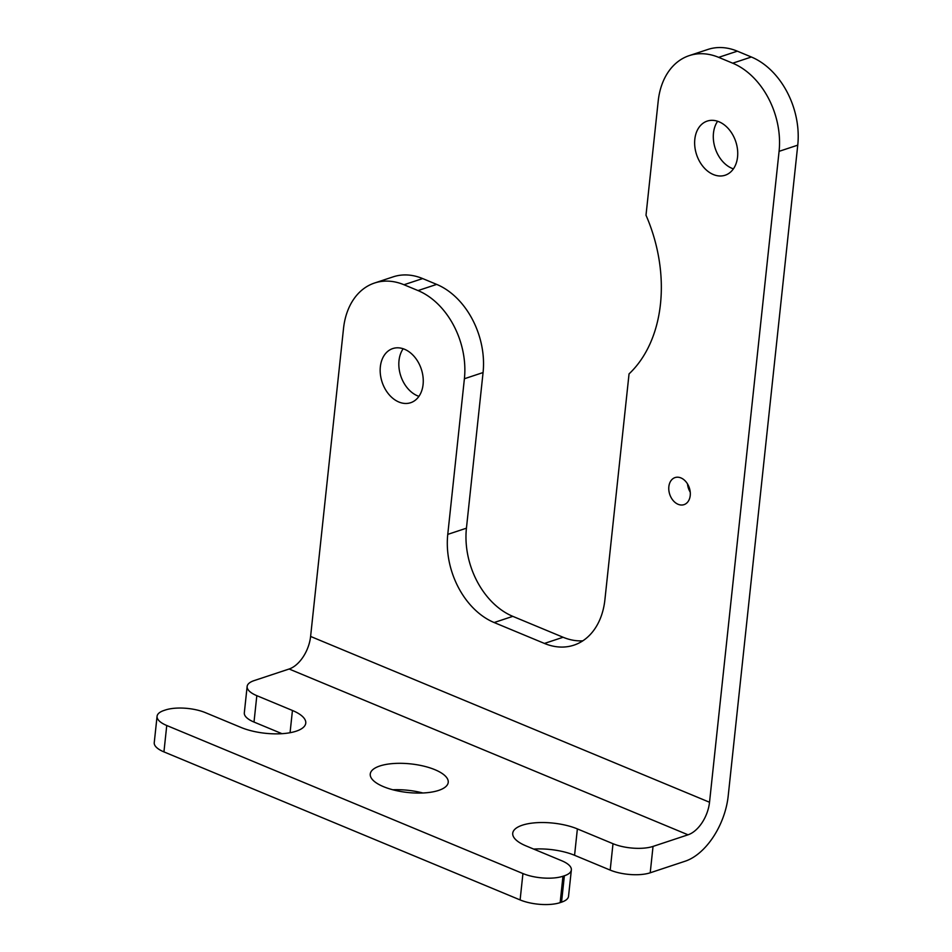 <?xml version="1.0" encoding="UTF-8"?>
<svg xmlns="http://www.w3.org/2000/svg" width="952" height="952" viewBox="0 0 952 952"><rect width="100%" height="100%" fill="white"/><g stroke="black" fill="none" stroke-linecap="round" stroke-linejoin="round"><path stroke-width="1.43" d="M434.909 769.692A39.211 14.363 6.1 0 0 393.807 763.504A39.211 14.363 6.1 0 0 370.257 774.024A39.211 14.363 6.1 0 0 383.573 786.697A39.211 14.363 6.1 0 0 424.687 792.885A39.211 14.363 6.1 0 0 448.225 782.365A39.211 14.363 6.1 0 0 434.909 769.692M422.807 792.98A39.211 14.363 6.1 0 0 392.855 789.779M422.652 278.567L403.993 284.743A71.281 51.622 -108.3 0 0 374.517 283.03L393.188 276.842A71.281 51.622 71.7 0 1 422.652 278.567L436.682 284.398A71.281 51.622 71.7 0 1 483.069 372.553L466.432 528.193A71.281 51.622 -108.3 0 0 512.807 616.349L494.147 622.537L544.437 643.433A71.281 51.622 71.7 0 0 573.901 645.158A71.281 51.622 71.7 0 0 604.913 599.689L629.046 373.898A135.446 98.08 -108.3 0 0 660.462 304.093A135.446 98.08 -108.3 0 0 646.003 215.223L658.201 101.102A71.281 51.622 -108.3 0 1 689.2 55.633A71.281 51.622 -108.3 0 1 718.677 57.358L732.707 63.189L751.366 57.001L737.336 51.17L718.677 57.358M668.851 486.674A14.256 10.329 -108.3 0 0 673.123 500.502A14.256 10.329 -108.3 0 0 684.012 504.643A14.256 10.329 -108.3 0 0 690.224 495.552A14.256 10.329 -108.3 0 0 685.94 481.724A14.256 10.329 -108.3 0 0 675.051 477.583A14.256 10.329 -108.3 0 0 668.851 486.674M687.499 483.89A14.256 10.329 -108.3 0 0 690.236 492.148M380.348 366.758A28.512 20.646 -108.3 0 0 388.904 394.425A28.512 20.646 -108.3 0 0 410.681 402.708A28.512 20.646 -108.3 0 0 423.081 384.525A28.512 20.646 -108.3 0 0 414.525 356.857A28.512 20.646 -108.3 0 0 392.748 348.575A28.512 20.646 -108.3 0 0 380.348 366.758M403.16 348.753A28.512 20.646 -108.3 0 0 399.007 360.57A28.512 20.646 -108.3 0 0 418.94 396.353M694.817 139.278A28.512 20.646 -108.3 0 0 703.373 166.945A28.512 20.646 -108.3 0 0 725.15 175.227A28.512 20.646 -108.3 0 0 737.55 157.044A28.512 20.646 -108.3 0 0 728.994 129.377A28.512 20.646 -108.3 0 0 707.217 121.094A28.512 20.646 -108.3 0 0 694.817 139.278M717.629 121.261A28.512 20.646 -108.3 0 0 713.476 133.09A28.512 20.646 -108.3 0 0 733.409 168.873M564.369 875.78L562.965 876.245L560.157 902.627L561.549 902.163L564.369 875.78A28.512 10.448 6.1 0 0 571.355 869.926A28.512 10.448 6.1 0 0 561.668 860.715L526.051 845.911A39.211 14.363 6.1 0 1 512.735 833.238A39.211 14.363 6.1 0 1 536.273 822.718A39.211 14.363 6.1 0 1 577.376 828.906L613.005 843.71A28.512 10.448 6.1 0 0 653.036 846.411L650.216 872.794L685.214 861.191A57.025 33.32 112.6 0 0 728.185 796.062L797.752 145.156L779.081 151.344L709.526 802.25A28.512 16.66 -67.4 0 1 688.034 834.809L653.036 846.411M374.517 283.03A71.281 51.622 -108.3 0 0 343.517 328.488L310.602 636.448A28.512 16.66 -67.4 0 1 289.122 669.006L254.113 680.609A28.512 10.448 6.1 0 0 247.139 686.463A28.512 10.448 6.1 0 0 256.826 695.674L254.005 722.056A28.512 10.448 -173.9 0 1 244.319 712.834L247.139 686.463M494.147 622.537A71.281 51.622 71.7 0 1 447.761 534.381L466.432 528.193M483.069 372.553L464.397 378.741L447.761 534.381M464.397 378.741A71.281 51.622 -108.3 0 0 418.023 290.574L436.682 284.398M403.993 284.743L418.023 290.574M779.081 151.344A71.281 51.622 -108.3 0 0 732.707 63.189M560.157 902.627A28.512 10.448 -173.9 0 1 520.113 899.926L522.934 873.555L166.755 725.507L163.934 751.89A28.512 10.448 -173.9 0 1 154.248 742.679L157.068 716.297A28.512 10.448 6.1 0 0 166.755 725.507M522.934 873.555A28.512 10.448 6.1 0 0 562.965 876.245M157.068 716.297A28.512 10.448 6.1 0 1 164.053 710.442L165.458 709.978A28.512 10.448 6.1 0 1 205.489 712.679L241.106 727.483A39.211 14.363 6.1 0 0 282.209 733.671A39.211 14.363 6.1 0 0 305.759 723.151A39.211 14.363 6.1 0 0 292.442 710.478L256.826 695.674M520.113 899.926L163.934 751.89M281.982 733.683L254.005 722.056M650.216 872.794A28.512 10.448 -173.9 0 1 610.184 870.092L574.568 855.289A39.211 14.363 6.1 0 0 533.691 849.089M571.355 869.926L568.534 896.308A28.512 10.448 -173.9 0 1 561.549 902.163M689.2 55.633L707.871 49.456A71.281 51.622 71.7 0 1 737.336 51.17M751.366 57.001A71.281 51.622 71.7 0 1 797.752 145.156M512.807 616.349L563.108 637.257A71.281 51.622 -108.3 0 0 582.826 640.827M709.526 802.25L310.602 636.448M688.034 834.809L289.122 669.006M544.437 643.433L563.108 637.257M290.062 732.719L292.442 710.478M574.568 855.289L577.376 828.906M610.184 870.092L613.005 843.71"/></g></svg>
